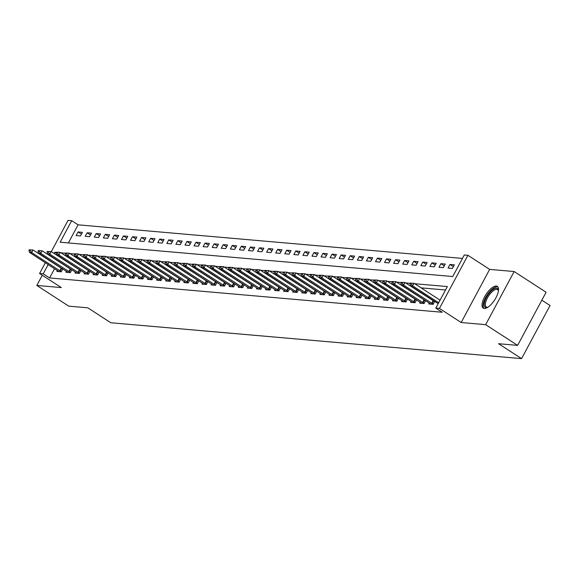 <?xml version="1.0" encoding="UTF-8"?>
<svg xmlns="http://www.w3.org/2000/svg" width="579" height="579" viewBox="0 0 579 579"><rect width="100%" height="100%" fill="white"/><g stroke="black" fill="none" stroke-linecap="round" stroke-linejoin="round"><path stroke-width="0.87" d="M496.29 286.055A12.941 5.131 -57 0 0 485.282 295.601A12.941 5.131 -57 0 0 483.248 308.115A12.941 5.131 -57 0 0 484.283 308.455A12.941 5.131 -57 0 0 495.298 298.909A12.941 5.131 -57 0 0 497.332 286.395A12.941 5.131 -57 0 0 496.29 286.055M51.292 251.648L68.069 220.367L71.695 220.679L60.151 242.217L452.749 276.523L464.3 254.984L467.926 255.303L439.439 308.426L435.813 308.108L447.364 286.569L414.716 283.717M489.653 269.394L461.166 322.517L485.658 324.66L517.612 345.381L546.098 292.257L514.145 271.529L489.653 269.394L467.926 255.303M541.843 300.19L550.05 305.509L521.563 358.633L110.821 322.749L87.82 307.825L68.763 306.161L36.817 285.44L61.309 287.582L39.582 273.491L45.372 262.692M462.462 258.408L78.085 224.826L71.695 220.679M485.658 324.66L514.145 271.529M42.289 275.242L36.817 285.44M78.085 224.826L68.373 242.934M76.131 235.552L80.488 235.935L82.413 232.345L78.056 231.962L76.131 235.552M85.207 236.348L89.557 236.724L91.482 233.134L87.132 232.758L85.207 236.348M94.276 237.137L98.633 237.52L100.558 233.93L96.201 233.547L94.276 237.137M103.344 237.933L107.701 238.309L109.626 234.719L105.269 234.343L103.344 237.933M112.42 238.722L116.77 239.105L118.695 235.515L114.345 235.132L112.42 238.722M121.489 239.518L125.846 239.894L127.771 236.304L123.414 235.928L121.489 239.518M130.557 240.307L134.914 240.69L136.839 237.101L132.482 236.717L130.557 240.307M139.633 241.103L143.983 241.479L145.908 237.889L141.558 237.513L139.633 241.103M148.702 241.892L153.059 242.275L154.984 238.686L150.627 238.302L148.702 241.892M157.778 242.688L162.127 243.064L164.052 239.474L159.695 239.098L157.778 242.688M166.846 243.477L171.203 243.86L173.121 240.271L168.771 239.887L166.846 243.477M175.915 244.273L180.272 244.649L182.197 241.059L177.84 240.683L175.915 244.273M184.99 245.062L189.34 245.445L191.265 241.856L186.916 241.472L184.99 245.062M194.059 245.858L198.416 246.234L200.341 242.644L195.984 242.268L194.059 245.858M203.128 246.647L207.485 247.03L209.41 243.441L205.053 243.057L203.128 246.647M212.203 247.443L216.553 247.819L218.478 244.229L214.129 243.853L212.203 247.443M221.272 248.232L225.629 248.615L227.554 245.026L223.197 244.642L221.272 248.232M230.341 249.028L234.698 249.404L236.623 245.814L232.266 245.438L230.341 249.028M239.417 249.817L243.766 250.2L245.691 246.611L241.342 246.227L239.417 249.817M248.485 250.613L252.842 250.989L254.767 247.399L250.41 247.023L248.485 250.613M257.561 251.402L261.911 251.785L263.836 248.196L259.479 247.812L257.561 251.402M266.63 252.198L270.986 252.574L272.904 248.984L268.555 248.608L266.63 252.198M275.698 252.987L280.055 253.37L281.98 249.781L277.623 249.397L275.698 252.987M284.774 253.783L289.124 254.159L291.049 250.569L286.699 250.193L284.774 253.783M293.843 254.572L298.199 254.955L300.125 251.366L295.768 250.982L293.843 254.572M302.911 255.368L307.268 255.744L309.193 252.154L304.836 251.778L302.911 255.368M311.987 256.157L316.337 256.54L318.262 252.951L313.912 252.567L311.987 256.157M321.055 256.953L325.412 257.329L327.338 253.74L322.981 253.363L321.055 256.953M330.124 257.742L334.481 258.125L336.406 254.536L332.049 254.152L330.124 257.742M339.2 258.538L343.55 258.914L345.475 255.325L341.125 254.948L339.2 258.538M348.269 259.327L352.625 259.71L354.551 256.121L350.194 255.737L348.269 259.327M357.344 260.123L361.694 260.499L363.619 256.917L359.262 256.533L357.344 260.123M366.413 260.912L370.77 261.295L372.688 257.706L368.338 257.322L366.413 260.912M375.481 261.708L379.838 262.084L381.764 258.502L377.407 258.118L375.481 261.708M384.557 262.497L388.907 262.88L390.832 259.291L386.483 258.907L384.557 262.497M393.626 263.293L397.983 263.677L399.908 260.087L395.551 259.703L393.626 263.293M402.695 264.082L407.051 264.465L408.977 260.876L404.62 260.492L402.695 264.082M411.77 264.878L416.12 265.262L418.045 261.672L413.696 261.288L411.77 264.878M420.839 265.667L425.196 266.05L427.121 262.461L422.764 262.084L420.839 265.667M429.908 266.463L434.264 266.847L436.19 263.257L431.833 262.873L429.908 266.463M438.983 267.252L443.333 267.636L445.258 264.046L440.909 263.669L438.983 267.252M448.052 268.048L452.409 268.432L454.334 264.842L449.977 264.458L448.052 268.048M54.578 268.663L49.599 277.949L442.204 312.255L435.813 308.108M445.526 289.999L421.107 287.864M412.726 287.133L412.031 287.068M403.65 286.337L402.962 286.279M394.581 285.548L393.894 285.483M385.505 284.752L384.818 284.694M376.437 283.963L375.749 283.898M367.368 283.167L366.681 283.109M358.292 282.378L357.605 282.313M349.224 281.582L348.536 281.524M340.155 280.793L339.468 280.728M331.079 279.997L330.392 279.939M322.011 279.208L321.323 279.143M312.942 278.412L312.255 278.354M303.866 277.623L303.179 277.558M294.798 276.827L294.11 276.769M285.722 276.038L285.034 275.973M276.653 275.242L275.966 275.184M267.585 274.453L266.897 274.388M258.509 273.657L257.821 273.599M249.44 272.868L248.753 272.803M240.372 272.072L239.684 272.014M231.296 271.283L230.608 271.218M222.227 270.487L221.54 270.429M213.159 269.691L212.471 269.633M204.083 268.902L203.395 268.844M195.014 268.106L194.327 268.048M185.939 267.317L185.251 267.259M176.87 266.521L176.182 266.463M167.801 265.732L167.114 265.674M158.726 264.936L158.038 264.878M149.657 264.147L148.969 264.089M140.588 263.351L139.901 263.293M131.513 262.562L130.825 262.504M122.444 261.766L121.756 261.708M113.375 260.977L112.688 260.919M104.3 260.181L103.612 260.123M95.231 259.392L94.543 259.334M86.155 258.596L85.468 258.538M77.087 257.807L76.399 257.749M68.018 257.011L67.33 256.953M57.401 270.494L56.887 271.45L61.244 271.826L62.807 268.909M61.555 268.099L60.867 268.041M66.469 271.283L65.955 272.239L70.312 272.622L71.876 269.698M70.631 268.888L69.943 268.83M75.545 272.079L75.031 273.035L79.381 273.411L80.951 270.494M79.699 269.684L79.012 269.626M84.614 272.868L84.1 273.824L88.457 274.207L90.02 271.283M88.775 270.473L88.08 270.415M93.682 273.664L93.168 274.62L97.525 274.996L99.089 272.079M97.844 271.269L97.156 271.211M102.758 274.453L102.244 275.409L106.594 275.792L108.164 272.868M106.912 272.058L106.225 272M111.827 275.249L111.313 276.205L115.67 276.581L117.233 273.664M115.988 272.854L115.301 272.796M120.895 276.038L120.389 276.994L124.738 277.377L126.302 274.453M125.057 273.643L124.369 273.585M129.971 276.834L129.457 277.79L133.814 278.166L135.377 275.249M134.125 274.439L133.438 274.381M139.04 277.623L138.526 278.579L142.883 278.962L144.446 276.038M143.201 275.228L142.514 275.17M148.108 278.419L147.602 279.375L151.951 279.751L153.522 276.834M152.27 276.024L151.582 275.966M157.184 279.208L156.67 280.164L161.027 280.547L162.59 277.623M161.338 276.813L160.651 276.755M166.253 280.004L165.739 280.96L170.096 281.336L171.659 278.419M170.414 277.609L169.727 277.551M175.328 280.793L174.815 281.749L179.164 282.132L180.735 279.208M179.483 278.398L178.795 278.34M184.397 281.589L183.883 282.545L188.24 282.921L189.803 280.004M188.559 279.194L187.864 279.136M193.466 282.378L192.952 283.334L197.309 283.717L198.872 280.793M197.627 279.99L196.94 279.925M202.541 283.174L202.028 284.13L206.377 284.506L207.948 281.589M206.696 280.779L206.008 280.721M211.61 283.963L211.096 284.919L215.453 285.302L217.016 282.378M215.772 281.575L215.084 281.51M220.679 284.759L220.172 285.715L224.522 286.091L226.085 283.174M224.84 282.364L224.153 282.306M229.754 285.548L229.241 286.504L233.598 286.887L235.161 283.963M233.909 283.16L233.221 283.095M238.823 286.344L238.309 287.3L242.666 287.676L244.229 284.759M242.985 283.949L242.297 283.891M247.892 287.133L247.385 288.089L251.735 288.472L253.305 285.548M252.053 284.745L251.366 284.68M256.967 287.929L256.454 288.885L260.811 289.261L262.374 286.344M261.122 285.534L260.434 285.476M266.036 288.718L265.522 289.674L269.879 290.057L271.442 287.133M270.198 286.33L269.51 286.265M275.112 289.514L274.598 290.47L278.948 290.846L280.518 287.929M279.266 287.119L278.579 287.061M284.18 290.303L283.667 291.259L288.024 291.642L289.587 288.726M288.342 287.915L287.647 287.85M293.249 291.099L292.735 292.055L297.092 292.431L298.655 289.514M297.411 288.704L296.723 288.646M302.325 291.888L301.811 292.844L306.161 293.227L307.731 290.311M306.479 289.5L305.792 289.435M311.393 292.684L310.88 293.64L315.237 294.016L316.8 291.099M315.555 290.289L314.867 290.231M320.462 293.473L319.955 294.429L324.305 294.812L325.868 291.896M324.624 291.085L323.936 291.02M329.538 294.27L329.024 295.225L333.381 295.608L334.944 292.684M333.692 291.874L333.005 291.816M338.606 295.058L338.093 296.014L342.45 296.397L344.013 293.481M342.768 292.67L342.08 292.605M347.675 295.855L347.168 296.81L351.518 297.193L353.089 294.27M351.837 293.459L351.149 293.401M356.751 296.643L356.237 297.599L360.594 297.982L362.157 295.066M360.905 294.255L360.218 294.19M365.819 297.44L365.306 298.395L369.663 298.778L371.226 295.855M369.981 295.044L369.293 294.986M374.895 298.228L374.381 299.191L378.731 299.567L380.302 296.651M379.05 295.84L378.362 295.775M383.964 299.025L383.45 299.98L387.807 300.363L389.37 297.44M388.118 296.629L387.431 296.571M393.032 299.813L392.519 300.776L396.876 301.152L398.439 298.236M397.194 297.425L396.506 297.36M402.108 300.61L401.594 301.565L405.944 301.948L407.515 299.025M406.263 298.214L405.575 298.156M411.177 301.398L410.663 302.361L415.02 302.737L416.583 299.821M415.338 299.01L414.651 298.945M420.245 302.195L419.739 303.15L424.089 303.534L425.652 300.61M424.407 299.799L423.719 299.741M429.321 302.983L428.807 303.946L433.164 304.322L434.728 301.406M433.476 300.595L432.788 300.53M461.166 322.517L439.439 308.426M49.599 277.949L43.208 273.809L39.582 273.491M517.612 345.381L498.562 343.716L521.563 358.633M56.301 252.401L54.759 252.27L54.115 253.472M48.195 264.516L43.208 273.809M410.077 283.312L405.647 282.928M401.008 282.523L396.572 282.132M391.94 281.727L387.503 281.343M382.864 280.938L378.434 280.547M373.795 280.142L369.359 279.758M364.719 279.353L360.29 278.962M355.651 278.557L351.214 278.173M346.582 277.768L342.146 277.377M337.506 276.972L333.077 276.588M328.438 276.183L324.001 275.792M319.369 275.387L314.933 275.003M310.293 274.598L305.864 274.207M301.225 273.802L296.788 273.418M292.156 273.013L287.72 272.622M283.08 272.217L278.651 271.833M274.012 271.428L269.575 271.037M264.936 270.632L260.507 270.248M255.867 269.843L251.431 269.452M246.799 269.047L242.362 268.663M237.723 268.258L233.294 267.867M228.654 267.462L224.218 267.078M219.586 266.673L215.149 266.282M210.51 265.877L206.081 265.493M201.441 265.088L197.005 264.697M192.373 264.292L187.936 263.908M183.297 263.503L178.868 263.112M174.228 262.707L169.792 262.316M165.153 261.918L160.723 261.527M156.084 261.122L151.647 260.731M147.015 260.326L142.579 259.942M137.94 259.537L133.51 259.146M128.871 258.741L124.434 258.357M119.802 257.952L115.366 257.561M110.727 257.156L106.297 256.772M101.658 256.367L97.221 255.976M92.589 255.571L88.153 255.187M83.514 254.782L79.084 254.391M74.445 253.986L70.008 253.602M65.369 253.197L60.94 252.806M56.322 253.284L54.759 252.27M81.444 234.155L78.056 231.962M453.357 266.651L449.977 264.458M444.288 265.862L440.909 263.669M435.22 265.066L431.833 262.873M426.144 264.277L422.764 262.084M417.075 263.481L413.696 261.288M408.007 262.692L404.62 260.492M398.931 261.896L395.551 259.703M389.862 261.107L386.483 258.907M380.794 260.311L377.407 258.118M371.718 259.522L368.338 257.322M362.649 258.726L359.262 256.533M353.574 257.937L350.194 255.737M344.505 257.141L341.125 254.948M335.436 256.352L332.049 254.152M326.361 255.556L322.981 253.363M317.292 254.76L313.912 252.567M308.223 253.971L304.836 251.778M299.148 253.175L295.768 250.982M290.079 252.386L286.699 250.193M281.01 251.59L277.623 249.397M271.935 250.801L268.555 248.608M262.866 250.005L259.479 247.812M253.79 249.216L250.41 247.023M244.722 248.42L241.342 246.227M235.653 247.631L232.266 245.438M226.577 246.835L223.197 244.642M217.509 246.046L214.129 243.853M208.44 245.25L205.053 243.057M199.364 244.461L195.984 242.268M190.296 243.665L186.916 241.472M181.227 242.876L177.84 240.683M172.151 242.08L168.771 239.887M163.083 241.291L159.695 239.098M154.007 240.495L150.627 238.302M144.938 239.706L141.558 237.513M135.87 238.91L132.482 236.717M126.794 238.121L123.414 235.928M117.725 237.325L114.345 235.132M108.657 236.536L105.269 234.343M99.581 235.74L96.201 233.547M90.512 234.951L87.132 232.758M29.182 249.853L28.95 250.28L30.036 250.374L30.267 249.947L29.182 249.853L33.054 249.998L62.698 269.112M30.267 249.947L33.054 249.998L31.664 252.582L61.316 271.696M58.935 271.623L29.493 252.386L31.664 252.582L30.036 250.374M28.95 250.28L29.493 252.386M38.25 250.642L38.019 251.076L39.111 251.17L39.343 250.736L38.25 250.642L42.122 250.787L71.767 269.901M39.343 250.736L42.122 250.787L40.74 253.37L70.385 272.485M68.004 272.419L38.561 253.182L40.74 253.37L39.111 251.17M38.019 251.076L38.561 253.182M47.326 251.438L47.094 251.865L48.18 251.959L48.412 251.532L47.326 251.438L51.198 251.583L80.843 270.697M48.412 251.532L51.198 251.583L49.808 254.167L79.453 273.281M77.072 273.208L47.63 253.971L49.808 254.167L48.18 251.959M47.094 251.865L47.63 253.971M56.395 252.227L56.163 252.661L57.249 252.755L57.48 252.321L56.395 252.227L60.267 252.372L89.911 271.486M57.48 252.321L60.267 252.372L58.877 254.955L88.529 274.07M86.148 274.005L56.706 254.767L58.877 254.955L57.249 252.755M56.163 252.661L56.706 254.767M65.463 253.023L65.232 253.45L66.324 253.551L66.556 253.117L65.463 253.023L69.335 253.168L98.98 272.282M66.556 253.117L69.335 253.168L67.953 255.752L97.598 274.866M95.217 274.793L65.774 255.556L67.953 255.752L66.324 253.551M65.232 253.45L65.774 255.556M487.706 307.34A11.196 4.437 123 0 1 487.417 307.435A11.196 4.437 123 0 1 486.114 307.608A11.196 4.437 123 0 1 486.411 297.49A11.196 4.437 123 0 1 496.507 288.226A11.196 4.437 123 0 1 498.418 290.484A11.196 4.437 123 0 1 498.439 290.781M498.425 290.897A10.371 4.111 -57 0 0 497.593 289.63A10.371 4.111 -57 0 0 496.76 289.355A10.371 4.111 -57 0 0 487.938 297.013A10.371 4.111 -57 0 0 486.309 307.029A10.371 4.111 -57 0 0 487.134 307.304A10.371 4.111 -57 0 0 487.8 307.275M497.882 286.916A12.861 5.095 -57 0 0 497.274 286.793A12.861 5.095 -57 0 0 486.642 295.768A12.861 5.095 -57 0 0 483.95 308.404M74.539 253.812L74.307 254.246L75.393 254.34L75.625 253.913L74.539 253.812L78.411 253.957L108.056 273.071M75.625 253.913L78.411 253.957L77.021 256.54L106.666 275.655M104.292 275.59L74.843 256.352L77.021 256.54L75.393 254.34M74.307 254.246L74.843 256.352M83.608 254.608L83.376 255.035L84.469 255.136L84.693 254.702L83.608 254.608L87.48 254.753L117.124 273.867M84.693 254.702L87.48 254.753L86.097 257.337L115.742 276.451M113.361 276.378L83.919 257.141L86.097 257.337L84.469 255.136M83.376 255.035L83.919 257.141M92.676 255.397L92.452 255.831L93.537 255.925L93.769 255.498L92.676 255.397L96.548 255.542L126.2 274.656M93.769 255.498L96.548 255.542L95.166 258.125L124.811 277.24M122.43 277.175L92.987 257.937L95.166 258.125L93.537 255.925M92.452 255.831L92.987 257.937M101.752 256.193L101.52 256.62L102.606 256.721L102.838 256.287L101.752 256.193L105.624 256.338L135.269 275.452M102.838 256.287L105.624 256.338L104.234 258.922L133.879 278.036M131.505 277.963L102.056 258.733L104.234 258.922L102.606 256.721M101.52 256.62L102.056 258.733M110.821 256.982L110.589 257.416L111.682 257.51L111.913 257.083L110.821 256.982L114.693 257.127L144.337 276.241M111.913 257.083L114.693 257.127L113.31 259.71L142.955 278.825M140.574 278.76L111.132 259.522L113.31 259.71L111.682 257.51M110.589 257.416L111.132 259.522M119.896 257.778L119.665 258.205L120.75 258.306L120.982 257.872L119.896 257.778L123.761 257.923L153.413 277.037M120.982 257.872L123.761 257.923L122.379 260.507L152.024 279.621M149.643 279.548L120.2 260.318L122.379 260.507L120.75 258.306M119.665 258.205L120.2 260.318M128.965 258.567L128.733 259.001L129.819 259.095L130.051 258.668L128.965 258.567L132.837 258.712L162.482 277.826M130.051 258.668L132.837 258.712L131.447 261.295L161.1 280.41M158.718 280.345L129.276 261.107L131.447 261.295L129.819 259.095M128.733 259.001L129.276 261.107M138.034 259.363L137.802 259.79L138.895 259.891L139.126 259.457L138.034 259.363L141.906 259.508L171.55 278.622M139.126 259.457L141.906 259.508L140.523 262.092L170.168 281.206M167.787 281.133L138.345 261.903L140.523 262.092L138.895 259.891M137.802 259.79L138.345 261.903M147.109 260.152L146.878 260.586L147.963 260.68L148.195 260.253L147.109 260.152L150.981 260.297L180.626 279.411M148.195 260.253L150.981 260.297L149.592 262.88L179.237 281.995M176.856 281.93L147.413 262.692L149.592 262.88L147.963 260.68M146.878 260.586L147.413 262.692M156.178 260.948L155.946 261.375L157.032 261.476L157.264 261.042L156.178 260.948L160.05 261.093L189.695 280.207M157.264 261.042L160.05 261.093L158.66 263.677L188.313 282.791M185.931 282.726L156.489 263.488L158.66 263.677L157.032 261.476M155.946 261.375L156.489 263.488M165.247 261.737L165.015 262.171L166.108 262.265L166.339 261.838L165.247 261.737L169.119 261.882L198.763 280.996M166.339 261.838L169.119 261.882L167.736 264.465L197.381 283.58M195 283.515L165.558 264.277L167.736 264.465L166.108 262.265M165.015 262.171L165.558 264.277M174.322 262.533L174.091 262.96L175.176 263.061L175.408 262.627L174.322 262.533L178.194 262.678L207.839 281.792M175.408 262.627L178.194 262.678L176.805 265.262L206.45 284.376M204.076 284.311L174.626 265.073L176.805 265.262L175.176 263.061M174.091 262.96L174.626 265.073M183.391 263.322L183.159 263.756L184.252 263.85L184.477 263.423L183.391 263.322L187.263 263.467L216.908 282.581M184.477 263.423L187.263 263.467L185.881 266.05L215.526 285.165M213.144 285.1L183.702 265.862L185.881 266.05L184.252 263.85M183.159 263.756L183.702 265.862M192.46 264.118L192.235 264.552L193.321 264.646L193.552 264.212L192.46 264.118L196.332 264.263L225.984 283.377M193.552 264.212L196.332 264.263L194.949 266.847L224.594 285.961M222.213 285.896L192.771 266.658L194.949 266.847L193.321 264.646M192.235 264.552L192.771 266.658M201.535 264.907L201.304 265.341L202.389 265.435L202.621 265.008L201.535 264.907L205.407 265.052L235.052 284.166M202.621 265.008L205.407 265.052L204.018 267.636L233.663 286.75M231.289 286.685L201.839 267.447L204.018 267.636L202.389 265.435M201.304 265.341L201.839 267.447M210.604 265.703L210.372 266.137L211.465 266.231L211.697 265.797L210.604 265.703L214.476 265.848L244.121 284.962M211.697 265.797L214.476 265.848L213.094 268.432L242.739 287.546M240.357 287.481L210.915 268.243L213.094 268.432L211.465 266.231M210.372 266.137L210.915 268.243M219.68 266.499L219.448 266.926L220.534 267.02L220.765 266.593L219.68 266.499L223.545 266.637L253.197 285.751M220.765 266.593L223.545 266.637L222.162 269.221L251.807 288.335M249.426 288.27L219.984 269.032L222.162 269.221L220.534 267.02M219.448 266.926L219.984 269.032M228.748 267.288L228.517 267.722L229.602 267.816L229.834 267.382L228.748 267.288L232.62 267.433L262.265 286.547M229.834 267.382L232.62 267.433L231.231 270.017L260.883 289.131M258.502 289.066L229.06 269.828L231.231 270.017L229.602 267.816M228.517 267.722L229.06 269.828M237.817 268.084L237.585 268.511L238.678 268.605L238.91 268.178L237.817 268.084L241.689 268.222L271.334 287.336M238.91 268.178L241.689 268.222L240.307 270.806L269.952 289.92M267.57 289.855L238.128 270.617L240.307 270.806L238.678 268.605M237.585 268.511L238.128 270.617M246.893 268.873L246.661 269.307L247.747 269.401L247.978 268.967L246.893 268.873L250.765 269.018L280.41 288.132M247.978 268.967L250.765 269.018L249.375 271.602L279.02 290.716M276.639 290.651L247.197 271.413L249.375 271.602L247.747 269.401M246.661 269.307L247.197 271.413M255.961 269.669L255.73 270.096L256.815 270.19L257.047 269.763L255.961 269.669L259.833 269.807L289.478 288.921M257.047 269.763L259.833 269.807L258.444 272.391L288.096 291.505M285.715 291.44L256.273 272.202L258.444 272.391L256.815 270.19M255.73 270.096L256.273 272.202M265.03 270.458L264.798 270.892L265.891 270.986L266.123 270.552L265.03 270.458L268.902 270.603L298.547 289.717M266.123 270.552L268.902 270.603L267.52 273.187L297.165 292.301M294.783 292.236L265.341 272.998L267.52 273.187L265.891 270.986M264.798 270.892L265.341 272.998M274.106 271.254L273.874 271.681L274.96 271.775L275.191 271.348L274.106 271.254L277.978 271.392L307.623 290.506M275.191 271.348L277.978 271.392L276.588 273.976L306.233 293.09M303.859 293.025L274.41 273.787L276.588 273.976L274.96 271.775M273.874 271.681L274.41 273.787M283.174 272.043L282.943 272.477L284.036 272.571L284.26 272.137L283.174 272.043L287.046 272.188L316.691 291.302M284.26 272.137L287.046 272.188L285.664 274.772L315.309 293.886M312.928 293.821L283.486 274.584L285.664 274.772L284.036 272.571M282.943 272.477L283.486 274.584M292.243 272.839L292.019 273.266L293.104 273.36L293.336 272.933L292.243 272.839L296.115 272.977L325.767 292.091M293.336 272.933L296.115 272.977L294.733 275.561L324.378 294.675M321.996 294.61L292.554 275.372L294.733 275.561L293.104 273.36M292.019 273.266L292.554 275.372M301.319 273.628L301.087 274.062L302.173 274.156L302.404 273.722L301.319 273.628L305.191 273.773L334.836 292.887M302.404 273.722L305.191 273.773L303.801 276.357L333.446 295.471M331.072 295.406L301.623 276.169L303.801 276.357L302.173 274.156M301.087 274.062L301.623 276.169M310.387 274.424L310.156 274.851L311.249 274.945L311.48 274.518L310.387 274.424L314.259 274.562L343.904 293.676M311.48 274.518L314.259 274.562L312.877 277.153L342.522 296.267M340.141 296.195L310.699 276.957L312.877 277.153L311.249 274.945M310.156 274.851L310.699 276.957M319.463 275.213L319.232 275.647L320.317 275.742L320.549 275.307L319.463 275.213L323.328 275.358L352.98 294.472M320.549 275.307L323.328 275.358L321.946 277.942L351.591 297.056M349.209 296.991L319.767 277.754L321.946 277.942L320.317 275.742M319.232 275.647L319.767 277.754M328.532 276.009L328.3 276.436L329.386 276.53L329.617 276.103L328.532 276.009L332.404 276.147L362.049 295.261M329.617 276.103L332.404 276.147L331.014 278.738L360.666 297.852M358.285 297.78L328.843 278.542L331.014 278.738L329.386 276.53M328.3 276.436L328.843 278.542M337.6 276.798L337.369 277.232L338.462 277.327L338.693 276.892L337.6 276.798L341.472 276.943L371.117 296.057M338.693 276.892L341.472 276.943L340.09 279.527L369.735 298.641M367.354 298.576L337.912 279.339L340.09 279.527L338.462 277.327M337.369 277.232L337.912 279.339M346.676 277.594L346.445 278.021L347.53 278.115L347.762 277.688L346.676 277.594L350.548 277.732L380.193 296.846M347.762 277.688L350.548 277.732L349.159 280.323L378.804 299.437M376.422 299.365L346.98 280.127L349.159 280.323L347.53 278.115M346.445 278.021L346.98 280.127M355.745 278.383L355.513 278.817L356.599 278.912L356.83 278.477L355.745 278.383L359.617 278.528L389.262 297.642M356.83 278.477L359.617 278.528L358.227 281.112L387.879 300.226M385.498 300.161L356.056 280.924L358.227 281.112L356.599 278.912M355.513 278.817L356.056 280.924M364.813 279.179L364.582 279.606L365.675 279.7L365.906 279.273L364.813 279.179L368.685 279.317L398.33 298.431M365.906 279.273L368.685 279.317L367.303 281.908L396.948 301.022M394.567 300.95L365.125 281.712L367.303 281.908L365.675 279.7M364.582 279.606L365.125 281.712M373.889 279.968L373.658 280.402L374.743 280.497L374.975 280.062L373.889 279.968L377.761 280.113L407.406 299.227M374.975 280.062L377.761 280.113L376.372 282.697L406.017 301.811M403.643 301.746L374.193 282.509L376.372 282.697L374.743 280.497M373.658 280.402L374.193 282.509M382.958 280.764L382.726 281.191L383.819 281.285L384.043 280.858L382.958 280.764L386.83 280.909L416.475 300.016M384.043 280.858L386.83 280.909L385.448 283.493L415.092 302.607M412.711 302.535L383.269 283.297L385.448 283.493L383.819 281.285M382.726 281.191L383.269 283.297M392.026 281.553L391.802 281.987L392.888 282.082L393.119 281.647L392.026 281.553L395.898 281.698L425.551 300.812M393.119 281.647L395.898 281.698L394.516 284.282L424.161 303.396M421.78 303.331L392.338 284.094L394.516 284.282L392.888 282.082M391.802 281.987L392.338 284.094M401.102 282.349L400.871 282.776L401.956 282.87L402.188 282.443L401.102 282.349L404.974 282.494L434.619 301.608M402.188 282.443L404.974 282.494L403.585 285.078L433.23 304.192M430.856 304.12L401.406 284.882L403.585 285.078L401.956 282.87M400.871 282.776L401.406 284.882M410.171 283.138L409.939 283.572L411.032 283.667L411.264 283.232L410.171 283.138L414.043 283.283L440.076 300.168M411.264 283.232L414.043 283.283L412.661 285.867L438.687 302.752M438.202 303.657L410.482 285.679L412.661 285.867L411.032 283.667M409.939 283.572L410.482 285.679M60.202 271.073L61.591 268.482M59.782 270.813L61.171 268.229M69.277 271.862L70.66 269.278M68.858 271.609L70.24 269.025M78.346 272.658L79.736 270.067M77.926 272.398L79.309 269.814M87.415 273.447L88.804 270.863M86.995 273.194L88.384 270.61M96.49 274.243L97.873 271.652M96.071 273.983L97.453 271.399M105.559 275.032L106.949 272.448M105.139 274.779L106.522 272.195M114.635 275.828L116.017 273.237M114.208 275.568L115.597 272.984M123.703 276.617L125.086 274.033M123.284 276.364L124.666 273.78M132.772 277.413L134.162 274.822M132.352 277.153L133.742 274.569M141.848 278.202L143.23 275.618M141.421 277.949L142.81 275.365M150.916 278.998L152.299 276.415M150.497 278.738L151.879 276.154M159.985 279.787L161.375 277.203M159.565 279.534L160.955 276.95M169.061 280.583L170.443 278M168.641 280.33L170.023 277.739M178.129 281.372L179.519 278.788M177.71 281.119L179.092 278.535M187.198 282.168L188.588 279.585M186.778 281.915L188.168 279.324M196.274 282.957L197.656 280.374M195.854 282.704L197.236 280.12M205.342 283.753L206.732 281.17M204.923 283.5L206.305 280.909M214.418 284.542L215.801 281.959M213.991 284.289L215.381 281.705M223.487 285.338L224.869 282.755M223.067 285.085L224.449 282.494M232.555 286.127L233.945 283.544M232.136 285.874L233.525 283.29M241.631 286.923L243.014 284.34M241.204 286.67L242.594 284.079M250.7 287.712L252.082 285.129M250.28 287.459L251.662 284.875M259.768 288.508L261.158 285.925M259.349 288.255L260.738 285.671M268.844 289.297L270.227 286.714M268.424 289.044L269.807 286.46M277.913 290.093L279.302 287.51M277.493 289.84L278.875 287.256M286.981 290.882L288.371 288.299M286.562 290.629L287.951 288.045M296.057 291.678L297.44 289.095M295.637 291.425L297.02 288.841M305.126 292.467L306.515 289.884M304.706 292.214L306.088 289.63M314.202 293.264L315.584 290.68M313.775 293.01L315.164 290.426M323.27 294.052L324.653 291.469M322.85 293.799L324.233 291.215M332.339 294.849L333.728 292.265M331.919 294.595L333.309 292.011M341.415 295.637L342.797 293.054M340.988 295.384L342.377 292.8M350.483 296.434L351.866 293.85M350.063 296.18L351.446 293.596M359.552 297.222L360.941 294.639M359.132 296.969L360.522 294.385M368.628 298.019L370.01 295.435M368.208 297.765L369.59 295.181M377.696 298.807L379.086 296.224M377.276 298.554L378.659 295.97M386.765 299.604L388.154 297.02M386.345 299.35L387.735 296.766M395.841 300.392L397.223 297.809M395.421 300.139L396.803 297.555M404.909 301.189L406.299 298.605M404.489 300.935L405.872 298.351M413.985 301.977L415.367 299.394M413.558 301.724L414.948 299.14M423.054 302.774L424.436 300.19M422.634 302.52L424.016 299.936M432.122 303.562L433.512 300.979M431.702 303.309L433.092 300.725"/></g></svg>
